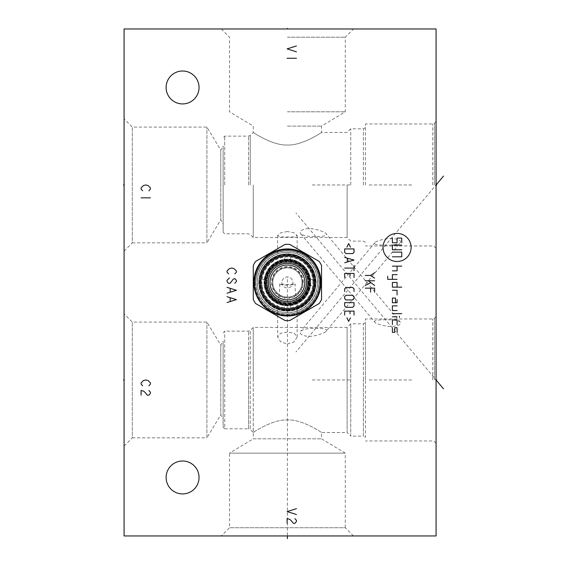 <?xml version="1.0" encoding="UTF-8"?>
<svg xmlns="http://www.w3.org/2000/svg" width="567" height="567" viewBox="0 0 567 567"><rect width="100%" height="100%" fill="white"/><g stroke="black" fill="none" stroke-linecap="round" stroke-linejoin="round"><path stroke-width="0.43" stroke-dasharray="2.83 2.13" d="M124.081 28.974L436.073 28.974L436.073 535.964L124.081 535.964L124.081 28.974M287.405 28.974L353.51 28.974L287.405 28.974L287.405 29.59M124.081 313.863L124.081 446.066L124.081 313.863L132.309 322.091L206.912 322.091L220.776 345.097L220.776 379.968L220.776 345.097L223.136 341.008L223.136 427.234L223.136 341.008M124.081 118.864L124.081 251.075L124.081 118.864L132.309 127.093L206.912 127.093L220.776 150.099L220.776 184.97L220.776 150.099L223.136 146.01L223.136 232.236L223.136 146.01M253.832 282.465A33.581 33.581 0 0 1 287.405 248.885A33.581 33.581 0 0 1 320.986 282.465A33.581 33.581 0 0 1 287.405 316.046A33.581 33.581 0 0 1 253.832 282.465A33.581 33.581 0 0 0 287.405 316.046A33.581 33.581 0 0 0 320.986 282.465A33.581 33.581 0 0 0 287.405 248.885A33.581 33.581 0 0 0 253.832 282.465M436.073 379.968L435.456 379.968L436.073 379.968L436.073 316.627L436.073 443.302L436.073 379.968L295.96 212.979M436.073 184.97L435.456 184.97L436.073 184.97L436.073 121.636L436.073 248.303L436.073 184.97L295.96 351.951M166.117 477.464A16.457 16.457 0 0 1 182.574 461.006A16.457 16.457 0 0 1 199.038 477.464A16.457 16.457 0 0 1 182.574 493.921A16.457 16.457 0 0 1 166.117 477.464M166.117 87.467A16.457 16.457 0 0 1 182.574 71.01A16.457 16.457 0 0 1 199.038 87.467A16.457 16.457 0 0 1 182.574 103.924A16.457 16.457 0 0 1 166.117 87.467M221.307 535.964L353.51 535.964L221.307 535.964L229.536 527.735L345.282 527.735L345.282 453.125L321.532 438.815L321.532 432.501C323.566 433.833 303.132 419.247 287.405 419.906C271.685 419.247 251.252 433.833 253.286 432.501C251.252 433.833 271.685 419.247 287.405 419.906C303.132 419.247 323.566 433.833 321.532 432.501L347.117 432.501L347.117 379.968L347.117 432.501L350.746 436.122L350.746 323.807L350.746 436.122L363.383 436.122L363.383 379.968L363.383 436.122L365.403 437.292L365.403 322.637L365.403 437.292M353.51 535.964L345.282 527.735L229.536 527.735L229.536 453.125L345.282 453.125L229.536 453.125L253.286 438.815L321.532 438.815L253.286 438.815L253.243 379.968L253.243 432.501L250.245 429.502L250.245 330.426L250.245 429.502L248.537 428.794L248.537 379.968L248.537 428.794L224.695 428.794L224.695 331.135L224.695 428.794L223.136 427.234M347.117 379.968L347.117 327.435L347.117 379.968M253.243 379.968L253.243 327.435L253.243 379.968M287.405 344.056L294.053 341.922L297.158 336.996L294.287 333.29L287.405 332.035L280.523 333.29L277.66 336.996L280.757 341.922L287.405 344.056M326.11 331.185C327.691 329.59 325.153 328.654 318.484 328.392C309.391 328.066 303.444 329.002 300.652 331.185C299.319 333.587 301.304 335.253 306.605 336.196C312.233 337.478 326.16 332.843 326.11 331.185L400.309 242.761C401.464 240.819 399.203 239.43 393.533 238.594C387.07 237.623 374.659 241.422 374.851 242.761C373.433 244.129 376.212 244.93 383.172 245.15C392.343 245.362 398.055 244.568 400.309 242.761M363.383 379.968L363.383 323.807L363.383 379.968M365.403 379.968L365.403 318.973L365.403 379.968M374.851 322.169C373.433 320.802 376.212 320.008 383.172 319.781C392.343 319.568 398.055 320.362 400.309 322.169C401.464 324.111 399.203 325.501 393.533 326.344C387.07 327.308 374.659 323.516 374.851 322.169L300.652 233.746C303.444 235.936 309.384 236.864 318.484 236.545C325.153 236.276 327.691 235.34 326.11 233.746C326.117 232.243 313.643 227.785 307.498 228.657C301.516 229.486 299.234 231.187 300.652 233.746M400.309 322.169L326.11 233.746M253.243 184.97L253.243 237.502L253.243 184.97M347.117 184.97L347.117 237.502L347.117 184.97M287.405 231.52L280.7 232.824L277.66 235.433L280.509 236.935L294.308 236.935L297.158 235.433L294.117 232.824L287.405 231.52M287.405 145.032C271.678 145.684 251.252 131.097 253.286 132.437C251.252 131.097 271.678 145.684 287.405 145.032C271.678 145.684 251.252 131.097 253.286 132.437C251.252 131.097 271.678 145.684 287.405 145.032C303.139 145.684 323.566 131.097 321.532 132.437C323.566 131.097 303.139 145.684 287.405 145.032C303.139 145.684 323.566 131.097 321.532 132.437C323.566 131.097 303.139 145.684 287.405 145.032M350.746 184.97L350.746 128.808L350.746 184.97M363.383 184.97L363.383 128.808L363.383 184.97M365.403 184.97L365.403 123.975L365.403 184.97M374.851 242.761L300.652 331.185M224.695 184.97L224.695 136.144L224.695 184.97M223.136 184.97L223.136 223.93L223.136 184.97M124.081 251.075L132.309 242.846L132.309 127.093L132.309 242.846L206.912 242.846L206.912 127.093L206.912 242.846L220.776 219.84L220.776 184.97L220.776 219.84L223.136 223.93M287.405 126.115L321.532 126.115L287.405 126.115M287.405 111.805L345.282 111.805L287.405 111.805M287.405 37.202L345.282 37.202L287.405 37.202M287.405 253.839C274.825 255.696 274.825 255.696 287.405 253.839C274.825 255.696 274.825 255.696 287.405 253.839C299.986 255.696 299.986 255.696 287.405 253.839C299.986 255.696 299.986 255.696 287.405 253.839M258.779 282.465A28.626 28.626 0 0 1 287.405 253.839A28.626 28.626 0 0 1 316.032 282.465A28.626 28.626 0 0 0 287.405 253.839A28.626 28.626 0 0 0 258.779 282.465A28.626 28.626 0 0 0 287.405 311.092A28.626 28.626 0 0 0 316.032 282.465A28.626 28.626 0 0 1 287.405 311.092A28.626 28.626 0 0 1 258.779 282.465M260.536 282.465A26.869 26.869 0 0 1 287.405 255.597A26.869 26.869 0 0 1 314.281 282.465A26.869 26.869 0 0 1 287.405 309.334A26.869 26.869 0 0 1 260.536 282.465A26.869 26.869 0 0 0 287.405 309.334A26.869 26.869 0 0 0 314.281 282.465A26.869 26.869 0 0 0 287.405 255.597A26.869 26.869 0 0 0 260.536 282.465M261.316 282.465A26.089 26.089 0 0 1 287.405 256.376A26.089 26.089 0 0 1 313.501 282.465A26.089 26.089 0 0 1 287.405 308.554A26.089 26.089 0 0 1 261.316 282.465M279.51 284.046C280.084 285.407 279.666 291.062 278.269 301.006A20.667 20.667 0 0 1 287.405 261.798A20.667 20.667 0 0 1 308.079 282.465A20.667 20.667 0 0 1 287.405 303.139A20.667 20.667 0 0 1 266.738 282.465A20.667 20.667 0 0 1 287.405 261.798A20.667 20.667 0 0 1 296.548 301.006C295.145 291.013 294.727 285.357 295.308 284.046A9.752 2.686 0 0 1 287.405 285.151A9.752 2.686 180 0 1 279.51 284.046C288.369 284.613 286.448 284.613 295.308 284.046M297.158 336.996L297.158 300.694L296.548 301.006C299.468 299.475 293.089 303.373 287.405 303.139C281.721 303.373 275.349 299.475 278.269 301.006L277.66 300.694L277.66 336.996M255.66 282.465A31.745 31.745 0 0 0 287.405 314.21A31.745 31.745 0 0 0 319.15 282.465A31.745 31.745 0 0 0 287.405 250.72A31.745 31.745 0 0 0 255.66 282.465A31.745 31.745 0 0 1 287.405 250.72A31.745 31.745 0 0 1 319.15 282.465A31.745 31.745 0 0 1 287.405 314.21A31.745 31.745 0 0 1 255.66 282.465M254.845 282.465A32.567 32.567 0 0 0 287.405 315.032A32.567 32.567 0 0 0 319.972 282.465A32.567 32.567 0 0 0 287.405 249.905A32.567 32.567 0 0 0 254.845 282.465M223.136 379.968L223.136 418.928L223.136 379.968M124.081 446.066L132.309 437.837L132.309 322.091L132.309 437.837L206.912 437.837L206.912 322.091L206.912 437.837L220.776 414.831L220.776 379.968L220.776 414.831L223.136 418.928M287.405 314.054A31.589 31.589 0 0 0 318.994 282.465A31.589 31.589 0 0 0 287.405 250.876A31.589 31.589 0 0 1 318.994 282.465A31.589 31.589 0 0 1 287.405 314.054A31.589 31.589 0 0 1 255.816 282.465A31.589 31.589 0 0 1 287.405 250.876A31.589 31.589 0 0 0 255.816 282.465A31.589 31.589 0 0 0 287.405 314.054A31.589 31.589 0 0 1 255.816 282.465A31.589 31.589 0 0 1 287.405 250.876M287.405 315.812A33.347 33.347 0 0 1 254.066 282.465A33.347 33.347 0 0 1 287.405 249.126A33.347 33.347 0 0 1 320.752 282.465A33.347 33.347 0 0 1 287.405 315.812A33.347 33.347 0 0 0 320.752 282.465A33.347 33.347 0 0 0 287.405 249.126A33.347 33.347 0 0 0 254.066 282.465A33.347 33.347 0 0 0 287.405 315.812M287.405 244.327A38.145 38.145 0 0 0 285.095 244.398L255.589 261.43A38.145 38.145 0 0 0 253.279 265.434L253.279 299.504A38.145 38.145 0 0 0 255.589 303.501L285.095 320.539A38.145 38.145 0 0 0 289.716 320.539L319.221 303.501A38.145 38.145 0 0 0 321.532 299.504L321.532 265.434A38.145 38.145 0 0 0 319.221 261.43L289.716 244.398A38.145 38.145 0 0 0 287.405 244.327M287.405 309.802A27.336 27.336 0 0 0 314.749 282.465A27.336 27.336 0 0 0 287.405 255.129A27.336 27.336 0 0 0 260.069 282.465A27.336 27.336 0 0 0 287.405 309.802A27.336 27.336 0 0 0 314.749 282.465A27.336 27.336 0 0 0 287.405 255.129A27.336 27.336 0 0 0 260.069 282.465A27.336 27.336 0 0 0 287.405 309.802A27.336 27.336 0 0 0 314.749 282.465A27.336 27.336 0 0 0 287.405 255.129A27.336 27.336 0 0 0 260.069 282.465A27.336 27.336 0 0 0 287.405 309.802A27.336 27.336 0 0 0 314.749 282.465A27.336 27.336 0 0 0 287.405 255.129A27.336 27.336 0 0 0 260.069 282.465A27.336 27.336 0 0 0 287.405 309.802A27.336 27.336 0 0 0 314.749 282.465A27.336 27.336 0 0 0 287.405 255.129A27.336 27.336 0 0 0 260.069 282.465A27.336 27.336 0 0 0 287.405 309.802A27.336 27.336 0 0 1 260.069 282.465A27.336 27.336 0 0 1 287.405 255.129M318.959 282.465A31.554 31.554 0 0 0 287.405 250.919A31.554 31.554 0 0 0 255.859 282.465A31.554 31.554 0 0 0 287.405 314.019A31.554 31.554 0 0 0 318.959 282.465A31.554 31.554 0 0 0 287.405 250.919A31.554 31.554 0 0 0 255.859 282.465A31.554 31.554 0 0 0 287.405 314.019A31.554 31.554 0 0 0 318.959 282.465M287.405 252.244A30.221 30.221 0 0 1 317.633 282.465A30.221 30.221 0 0 1 287.405 312.693A30.221 30.221 0 0 1 257.184 282.465A30.221 30.221 0 0 1 287.405 252.244A30.221 30.221 0 0 0 257.184 282.465A30.221 30.221 0 0 0 287.405 312.693A30.221 30.221 0 0 0 317.633 282.465A30.221 30.221 0 0 0 287.405 252.244M290.453 260.721L290.453 255.887L287.405 254.81L284.875 255.83A26.755 26.755 0 0 0 260.777 279.928L259.75 282.465L260.777 285.003A26.755 26.755 0 0 0 284.875 309.1L287.405 310.121L289.943 309.1L287.405 309.221A26.755 26.755 0 0 0 314.161 282.465A26.755 26.755 0 0 0 287.405 255.71L289.943 255.83A26.755 26.755 0 0 1 314.04 279.928L313.99 279.425L309.15 279.425M309.15 285.506L313.99 285.506L315.068 282.465L314.04 279.928L314.04 285.003A26.755 26.755 0 0 1 289.943 309.1L290.453 309.043L290.453 304.21M309.362 282.465C309.157 278.751 309.157 278.751 309.362 282.465C309.157 278.751 309.157 278.751 309.362 282.465A21.957 21.957 0 0 0 287.405 260.508A21.957 21.957 0 0 0 265.448 282.465C265.661 278.758 265.661 278.758 265.448 282.465C265.661 278.758 265.661 278.758 265.448 282.465A21.957 21.957 0 0 0 287.405 304.422A21.957 21.957 0 0 0 309.362 282.465A21.957 21.957 0 0 0 287.405 260.508A21.957 21.957 0 0 0 265.448 282.465C265.661 286.179 265.661 286.179 265.448 282.465C265.661 286.179 265.661 286.179 265.448 282.465A21.957 21.957 0 0 0 287.405 304.422A21.957 21.957 0 0 0 309.362 282.465C309.157 286.172 309.157 286.172 309.362 282.465C309.157 286.172 309.157 286.172 309.362 282.465A21.957 21.957 0 0 0 287.405 260.508C291.112 260.721 291.112 260.721 287.405 260.508C291.112 260.721 291.112 260.721 287.405 260.508C283.698 260.721 283.698 260.721 287.405 260.508C283.698 260.721 283.698 260.721 287.405 260.508A21.957 21.957 0 0 0 265.448 282.465A21.957 21.957 0 0 0 287.405 304.422C291.112 304.217 291.112 304.217 287.405 304.422C291.112 304.217 291.112 304.217 287.405 304.422C283.698 304.217 283.698 304.217 287.405 304.422C283.698 304.217 283.698 304.217 287.405 304.422A21.957 21.957 0 0 0 309.362 282.465A21.957 21.957 0 0 0 287.405 260.508A21.957 21.957 0 0 0 265.448 282.465A21.957 21.957 0 0 0 287.405 304.422A21.957 21.957 0 0 0 309.362 282.465M287.405 260.118A22.347 22.347 0 0 1 309.752 282.465A22.347 22.347 0 0 1 287.405 304.812A22.347 22.347 0 0 1 265.058 282.465A22.347 22.347 0 0 1 287.405 260.118A22.347 22.347 0 0 1 309.752 282.465A22.347 22.347 0 0 1 287.405 304.812A22.347 22.347 0 0 1 265.058 282.465A22.347 22.347 0 0 1 287.405 260.118M266.15 282.465A21.255 21.255 0 0 0 287.405 303.721A21.255 21.255 0 0 0 308.661 282.465A21.255 21.255 0 0 0 287.405 261.21A21.255 21.255 0 0 0 266.15 282.465M265.526 282.465A21.879 21.879 0 0 0 287.405 304.344A21.879 21.879 0 0 0 309.284 282.465A21.879 21.879 0 0 0 287.405 260.586A21.879 21.879 0 0 0 265.526 282.465A21.879 21.879 0 0 0 287.405 304.344A21.879 21.879 0 0 0 309.284 282.465A21.879 21.879 0 0 0 287.405 260.586A21.879 21.879 0 0 0 265.526 282.465A21.879 21.879 0 0 0 287.405 304.344A21.879 21.879 0 0 0 309.284 282.465A21.879 21.879 0 0 0 287.405 260.586A21.879 21.879 0 0 0 265.526 282.465A21.879 21.879 0 0 0 287.405 304.344A21.879 21.879 0 0 0 309.284 282.465A21.879 21.879 0 0 0 287.405 260.586A21.879 21.879 0 0 0 265.526 282.465A21.879 21.879 0 0 0 287.405 304.344A21.879 21.879 0 0 0 309.284 282.465A21.879 21.879 0 0 0 287.405 260.586A21.879 21.879 0 0 0 265.526 282.465A21.879 21.879 0 0 0 287.405 304.344A21.879 21.879 0 0 0 309.284 282.465A21.879 21.879 0 0 0 287.405 260.586A21.879 21.879 0 0 0 265.526 282.465A21.879 21.879 0 0 0 287.405 304.344A21.879 21.879 0 0 0 309.284 282.465A21.879 21.879 0 0 0 287.405 260.586A21.879 21.879 0 0 0 265.526 282.465A21.879 21.879 0 0 0 287.405 304.344A21.879 21.879 0 0 0 309.284 282.465A21.879 21.879 0 0 0 287.405 260.586A21.879 21.879 0 0 0 265.526 282.465A21.879 21.879 0 0 0 287.405 304.344A21.879 21.879 0 0 0 309.284 282.465A21.879 21.879 0 0 0 287.405 260.586A21.879 21.879 0 0 0 265.526 282.465A21.879 21.879 0 0 0 287.405 304.344A21.879 21.879 0 0 0 309.284 282.465A21.879 21.879 0 0 0 287.405 260.586A21.879 21.879 0 0 0 265.526 282.465A21.879 21.879 0 0 0 287.405 304.344A21.879 21.879 0 0 0 309.284 282.465A21.879 21.879 0 0 0 287.405 260.586A21.879 21.879 0 0 0 265.526 282.465A21.879 21.879 0 0 0 287.405 304.344A21.879 21.879 0 0 0 309.284 282.465A21.879 21.879 0 0 0 287.405 260.586A21.879 21.879 0 0 0 265.526 282.465A21.879 21.879 0 0 0 287.405 304.344A21.879 21.879 0 0 0 309.284 282.465A21.879 21.879 0 0 0 287.405 260.586A21.879 21.879 0 0 0 265.526 282.465M287.405 302.594A20.121 20.121 0 0 0 307.534 282.465A20.121 20.121 0 0 0 287.405 262.344A20.121 20.121 0 0 0 267.284 282.465A20.121 20.121 0 0 0 287.405 302.594A20.121 20.121 0 0 0 307.534 282.465A20.121 20.121 0 0 0 287.405 262.344A20.121 20.121 0 0 0 267.284 282.465A20.121 20.121 0 0 0 287.405 302.594A20.121 20.121 0 0 0 307.534 282.465A20.121 20.121 0 0 0 287.405 262.344A20.121 20.121 0 0 0 267.284 282.465A20.121 20.121 0 0 0 287.405 302.594A20.121 20.121 0 0 0 307.534 282.465A20.121 20.121 0 0 0 287.405 262.344A20.121 20.121 0 0 0 267.284 282.465A20.121 20.121 0 0 0 287.405 302.594A20.121 20.121 0 0 0 307.534 282.465A20.121 20.121 0 0 0 287.405 262.344A20.121 20.121 0 0 0 267.284 282.465A20.121 20.121 0 0 0 287.405 302.594A20.121 20.121 0 0 0 307.534 282.465A20.121 20.121 0 0 0 287.405 262.344A20.121 20.121 0 0 0 267.284 282.465A20.121 20.121 0 0 0 287.405 302.594M308.193 282.465A20.788 20.788 0 0 1 287.405 303.253A20.788 20.788 0 0 1 266.625 282.465A20.788 20.788 0 0 1 287.405 261.678A20.788 20.788 0 0 1 308.193 282.465M287.405 261.366A21.099 21.099 0 0 1 308.505 282.465A21.099 21.099 0 0 1 287.405 303.565A21.099 21.099 0 0 1 266.306 282.465A21.099 21.099 0 0 1 287.405 261.366A21.099 21.099 0 0 1 308.505 282.465A21.099 21.099 0 0 1 287.405 303.565A21.099 21.099 0 0 1 266.306 282.465A21.099 21.099 0 0 1 287.405 261.366M260.735 282.465A26.677 26.677 0 0 1 287.405 255.788A26.677 26.677 0 0 1 314.083 282.465A26.677 26.677 0 0 1 287.405 309.143A26.677 26.677 0 0 1 260.735 282.465A26.677 26.677 0 0 1 287.405 255.788A26.677 26.677 0 0 1 314.083 282.465A26.677 26.677 0 0 1 287.405 309.143A26.677 26.677 0 0 1 260.735 282.465A26.677 26.677 0 0 0 287.405 309.143A26.677 26.677 0 0 0 314.083 282.465A26.677 26.677 0 0 0 287.405 255.788A26.677 26.677 0 0 0 260.735 282.465A26.677 26.677 0 0 0 287.405 309.143A26.677 26.677 0 0 0 314.083 282.465A26.677 26.677 0 0 0 287.405 255.788A26.677 26.677 0 0 0 260.735 282.465M314.047 282.465A26.635 26.635 0 0 1 287.405 309.1A26.635 26.635 0 0 1 260.77 282.465A26.635 26.635 0 0 1 287.405 255.83A26.635 26.635 0 0 1 314.047 282.465A26.635 26.635 0 0 1 287.405 309.1A26.635 26.635 0 0 1 260.77 282.465A26.635 26.635 0 0 1 287.405 255.83A26.635 26.635 0 0 1 314.047 282.465M309.873 282.465A22.46 22.46 0 0 0 287.405 260.005A22.46 22.46 0 0 0 264.945 282.465A22.46 22.46 0 0 1 287.405 260.005A22.46 22.46 0 0 1 309.873 282.465A22.46 22.46 0 0 0 287.405 260.005A22.46 22.46 0 0 0 264.945 282.465A22.46 22.46 0 0 0 287.405 304.933A22.46 22.46 0 0 0 309.873 282.465A22.46 22.46 0 0 1 287.405 304.933A22.46 22.46 0 0 1 264.945 282.465A22.46 22.46 0 0 0 287.405 304.933A22.46 22.46 0 0 0 309.873 282.465A22.46 22.46 0 0 0 287.405 260.005A22.46 22.46 0 0 0 264.945 282.465A22.46 22.46 0 0 0 287.405 304.933A22.46 22.46 0 0 0 309.873 282.465A22.46 22.46 0 0 1 287.405 304.933A22.46 22.46 0 0 1 264.945 282.465A22.46 22.46 0 0 0 287.405 304.933A22.46 22.46 0 0 0 309.873 282.465A22.46 22.46 0 0 0 287.405 260.005A22.46 22.46 0 0 0 264.945 282.465A22.46 22.46 0 0 1 287.405 260.005A22.46 22.46 0 0 1 309.873 282.465M312.913 282.465A25.508 25.508 0 0 0 287.405 256.964A25.508 25.508 0 0 0 261.904 282.465A25.508 25.508 0 0 0 287.405 307.973A25.508 25.508 0 0 0 312.913 282.465M281.912 282.465A5.5 5.5 0 0 0 287.405 287.965A5.5 5.5 0 0 0 292.905 282.465A5.5 5.5 0 0 0 287.405 276.965A5.5 5.5 0 0 0 281.912 282.465A5.5 5.5 0 0 0 287.405 287.965A5.5 5.5 0 0 0 292.905 282.465A5.5 5.5 0 0 0 287.405 276.965A5.5 5.5 0 0 0 281.912 282.465M265.661 279.425L260.827 279.425L260.657 282.465L260.827 285.506L265.661 285.506M284.365 260.721L284.365 255.887L287.405 255.71A26.755 26.755 0 0 0 260.657 282.465A26.755 26.755 0 0 0 287.405 309.221L284.365 309.043L284.365 304.21M287.405 256.49A25.976 25.976 0 0 0 261.437 282.465A25.976 25.976 0 0 0 287.405 308.441A25.976 25.976 0 0 0 313.381 282.465A25.976 25.976 0 0 0 287.405 256.49M287.405 259.615A22.85 22.85 0 0 0 264.555 282.465A22.85 22.85 0 0 0 287.405 305.322A22.85 22.85 0 0 0 310.262 282.465A22.85 22.85 0 0 0 287.405 259.615M309.632 282.465A22.226 22.226 0 0 1 287.405 304.692A22.226 22.226 0 0 1 265.179 282.465A22.226 22.226 0 0 1 287.405 260.239A22.226 22.226 0 0 1 309.632 282.465M310.73 282.465A23.325 23.325 0 0 1 287.405 305.79A23.325 23.325 0 0 1 264.087 282.465A23.325 23.325 0 0 1 287.405 259.147A23.325 23.325 0 0 1 310.73 282.465A23.325 23.325 0 0 1 287.405 305.79A23.325 23.325 0 0 1 264.087 282.465A23.325 23.325 0 0 1 287.405 259.147A23.325 23.325 0 0 1 310.73 282.465M303.239 282.465A15.833 15.833 0 0 0 287.405 266.632A15.833 15.833 0 0 0 271.572 282.465A15.833 15.833 0 0 0 287.405 298.299A15.833 15.833 0 0 0 303.239 282.465M302.112 282.465A14.699 14.699 0 0 0 287.405 267.766A14.699 14.699 0 0 0 272.706 282.465A14.699 14.699 0 0 0 287.405 297.172A14.699 14.699 0 0 0 302.112 282.465A14.699 14.699 0 0 1 287.405 297.172A14.699 14.699 0 0 1 272.706 282.465A14.699 14.699 0 0 1 287.405 267.766A14.699 14.699 0 0 1 302.112 282.465M302.034 282.465A14.622 14.622 0 0 0 287.405 267.844A14.622 14.622 0 0 0 272.784 282.465A14.622 14.622 0 0 0 287.405 297.094A14.622 14.622 0 0 0 302.034 282.465A14.622 14.622 0 0 0 287.405 267.844A14.622 14.622 0 0 0 272.784 282.465A14.622 14.622 0 0 0 287.405 297.094A14.622 14.622 0 0 0 302.034 282.465A14.622 14.622 0 0 0 287.405 267.844A14.622 14.622 0 0 0 272.784 282.465A14.622 14.622 0 0 0 287.405 297.094A14.622 14.622 0 0 0 302.034 282.465M310.61 282.465A23.204 23.204 0 0 1 287.405 305.67A23.204 23.204 0 0 1 264.201 282.465A23.204 23.204 0 0 1 287.405 259.261A23.204 23.204 0 0 1 310.61 282.465A23.204 23.204 0 0 0 287.405 259.261A23.204 23.204 0 0 0 264.201 282.465A23.204 23.204 0 0 0 287.405 305.67A23.204 23.204 0 0 0 310.61 282.465M287.405 535.34L287.405 277.057M349.86 379.968L311.744 379.968M411.663 379.968L367.827 379.968M349.86 184.97L311.744 184.97M411.663 184.97L367.827 184.97M124.697 379.968L124.081 379.968M124.697 184.97L124.081 184.97M432.734 379.968L432.734 318.973L432.734 379.968M434.442 379.968L434.442 318.264L434.442 379.968M432.734 184.97L432.734 123.975L432.734 184.97M434.442 184.97L434.442 123.266L434.442 184.97M250.245 184.97L250.245 135.435L250.245 184.97M248.537 184.97L248.537 136.144L248.537 184.97M260.083 282.465A27.329 27.329 0 0 0 287.405 309.795A27.329 27.329 0 0 0 314.735 282.465A27.329 27.329 0 0 0 287.405 255.136A27.329 27.329 0 0 0 260.083 282.465C260.232 274.137 263.421 267.206 269.651 261.678C276.498 256.093 284.265 254.101 292.955 255.696C306.527 259.48 313.792 268.404 314.749 282.465C313.792 296.527 306.527 305.45 292.955 309.235C276.717 313.175 259.502 299.17 260.069 282.465M248.537 379.968L248.537 331.135L248.537 379.968M287.405 314.997A32.532 32.532 0 0 0 319.937 282.465A32.532 32.532 0 0 0 287.405 249.934A32.532 32.532 0 0 0 254.881 282.465A32.532 32.532 0 0 0 287.405 314.997M287.405 315.337A32.865 32.865 0 0 0 320.277 282.465A32.865 32.865 0 0 0 287.405 249.6A32.865 32.865 0 0 0 254.54 282.465A32.865 32.865 0 0 0 287.405 315.337M287.405 314.111A31.639 31.639 0 0 0 319.051 282.465A31.639 31.639 0 0 0 287.405 250.827A31.639 31.639 0 0 0 255.767 282.465A31.639 31.639 0 0 0 287.405 314.111M287.405 315.578A33.113 33.113 0 0 1 254.299 282.465A33.113 33.113 0 0 1 287.405 249.36A33.113 33.113 0 0 1 320.518 282.465A33.113 33.113 0 0 1 287.405 315.578M287.405 310.822A28.35 28.35 0 0 0 315.762 282.465A28.35 28.35 0 0 0 287.405 254.115A28.35 28.35 0 0 0 259.055 282.465A28.35 28.35 0 0 0 287.405 310.822M315.528 282.465A28.116 28.116 0 0 1 287.405 310.588A28.116 28.116 0 0 1 259.289 282.465A28.116 28.116 0 0 1 287.405 254.349A28.116 28.116 0 0 1 315.528 282.465A28.116 28.116 0 0 0 287.405 254.349A28.116 28.116 0 0 0 259.289 282.465A28.116 28.116 0 0 0 287.405 310.588A28.116 28.116 0 0 0 315.528 282.465M287.405 310.312A27.847 27.847 0 0 0 315.252 282.465A27.847 27.847 0 0 0 287.405 254.618A27.847 27.847 0 0 0 259.566 282.465A27.847 27.847 0 0 0 287.405 310.312M308.817 282.465A21.411 21.411 0 0 1 287.405 303.877A21.411 21.411 0 0 1 265.994 282.465A21.411 21.411 0 0 1 287.405 261.054A21.411 21.411 0 0 1 308.817 282.465A21.411 21.411 0 0 1 287.405 303.877A21.411 21.411 0 0 1 265.994 282.465A21.411 21.411 0 0 1 287.405 261.054A21.411 21.411 0 0 1 308.817 282.465M302.813 282.465A15.408 15.408 0 0 0 287.405 267.064A15.408 15.408 0 0 0 272.004 282.465A15.408 15.408 0 0 0 287.405 297.873A15.408 15.408 0 0 0 302.813 282.465M317.477 282.465C317.889 298.533 303.473 312.949 287.405 312.537C271.338 312.949 256.922 298.533 257.34 282.465C256.922 298.533 271.338 312.949 287.405 312.537C303.473 312.949 317.889 298.533 317.477 282.465C317.889 266.398 303.473 251.982 287.405 252.4C271.338 251.982 256.922 266.398 257.34 282.465C256.922 266.398 271.338 251.982 287.405 252.4C303.473 251.982 317.889 266.398 317.477 282.465M365.403 322.637L363.383 323.807L350.746 323.807L347.117 327.435L253.243 327.435L250.245 330.426L248.537 331.135L224.695 331.135L223.136 332.694M436.073 443.302L434.442 441.672L432.734 440.963L365.403 440.963M436.073 316.627L434.442 318.264L432.734 318.973L365.403 318.973M365.403 242.3L363.383 241.124L350.746 241.124L347.117 237.502L253.243 237.502L250.245 234.504L248.537 233.795L224.695 233.795L223.136 232.236M365.403 127.639L363.383 128.808L350.746 128.808L347.117 132.437L321.532 132.437L321.532 126.115L345.282 111.805L345.282 37.202L353.51 28.974M221.307 28.974L229.536 37.202L229.536 111.805L253.286 126.115L253.286 132.437L250.245 135.435L248.537 136.144L224.695 136.144L223.136 137.703M436.073 248.303L434.442 246.673L432.734 245.965L365.403 245.965M436.073 121.636L434.442 123.266L432.734 123.975L365.403 123.975M277.66 235.433L277.66 255.554M297.158 235.433L297.158 255.554M259.523 282.465C258.977 265.767 275.846 251.592 292.203 254.994C306.534 258.573 314.231 267.73 315.295 282.465C314.316 296.81 306.91 305.911 293.061 309.773C284.202 311.403 276.278 309.369 269.297 303.671C262.946 298.029 259.686 290.963 259.523 282.465M320.206 282.465C320.759 301.134 302.856 317.421 284.322 315.117C267.957 313.941 254.243 298.873 254.611 282.465C254.285 266.61 267.05 251.904 282.784 249.997C301.757 246.688 320.809 263.216 320.206 282.465"/><path stroke-width="0.85" d="M436.073 28.974L124.081 28.974L124.081 535.964L436.073 535.964L436.073 28.974M166.117 477.464A16.457 16.457 0 0 1 182.574 461.006A16.457 16.457 0 0 1 199.038 477.464A16.457 16.457 0 0 1 182.574 493.921A16.457 16.457 0 0 1 166.117 477.464M166.117 87.467A16.457 16.457 0 0 1 182.574 71.01A16.457 16.457 0 0 1 199.038 87.467A16.457 16.457 0 0 1 182.574 103.924A16.457 16.457 0 0 1 166.117 87.467M285.095 244.398L255.589 261.43A38.145 38.145 0 0 0 253.279 265.434L253.279 299.504A38.145 38.145 0 0 0 255.589 303.501L285.095 320.539A38.145 38.145 0 0 0 289.716 320.539L319.221 303.501A38.145 38.145 0 0 0 321.532 299.504L321.532 265.434A38.145 38.145 0 0 0 319.221 261.43L289.716 244.398A38.145 38.145 0 0 0 285.095 244.398M287.405 248.927A33.538 33.538 0 0 0 253.867 282.465A33.538 33.538 0 0 0 287.405 316.003A33.538 33.538 0 0 0 320.95 282.465A33.538 33.538 0 0 0 287.405 248.927M287.405 301.538A19.072 19.072 0 0 0 306.478 282.465A19.072 19.072 0 0 0 287.405 263.393A19.072 19.072 0 0 0 268.34 282.465A19.072 19.072 0 0 0 287.405 301.538M287.405 299.879A17.414 17.414 0 0 0 304.819 282.465A17.414 17.414 0 0 0 287.405 265.051A17.414 17.414 0 0 0 269.998 282.465A17.414 17.414 0 0 0 287.405 299.879M287.405 538.65L287.405 536.58M436.073 379.968L436.696 379.968L436.073 379.968L443.543 388.863M436.073 184.97L436.696 184.97L436.073 184.97L443.543 176.068M234.837 273.889L236.396 272.132L236.396 270.962L234.058 268.623L231.719 268.035L229.38 268.623L227.034 270.962L227.034 272.132L228.6 273.889M234.837 283.245L236.396 281.494L236.396 280.325L234.837 278.567L233.278 279.148L230.159 283.245L228.6 283.245L227.814 282.664L227.034 281.494L227.034 280.325L229.38 277.979M227.034 293.189L236.396 290.269L227.034 287.341M230.159 288.511L230.159 292.019M227.034 302.551L236.396 299.624L227.034 296.704M230.159 297.873L230.159 301.382M397.077 261.486A14.04 14.04 0 0 0 411.11 247.446A14.04 14.04 0 0 0 397.077 233.406A14.04 14.04 0 0 0 383.037 247.446A14.04 14.04 0 0 0 397.077 261.486M397.077 294.946L397.077 290.269L392.392 290.269M397.077 287.15L397.077 282.465L392.392 282.465L392.392 287.15L401.755 287.15M387.715 276.228L387.715 279.347L397.077 279.347M397.077 274.669L392.392 274.669L392.392 279.347M392.392 270.842L397.077 270.842L397.077 266.164M392.392 266.164L401.755 266.164M395.511 302.75L395.511 298.065L392.392 298.065L392.392 302.75L397.077 302.75L397.077 299.624M397.077 305.868L392.392 305.868L392.392 310.546L397.077 310.546M392.392 313.664L401.755 313.664M392.392 316.783L397.077 316.783M399.416 316.202L399.416 317.371M397.077 324.586L397.077 319.908L392.392 319.908L392.392 324.586M397.077 332.382L397.077 327.705L394.731 327.705L394.731 332.382L392.392 332.382L392.392 327.705M401.755 249.785L392.392 249.785L392.392 245.107L401.755 245.107M392.392 252.124L401.755 252.124L401.755 256.808L392.392 256.808M401.755 242.768L401.755 238.083L397.077 238.083L397.077 242.768L392.392 242.768L392.392 238.083M365.247 275.449L370.598 275.449L374.61 272.77M370.598 275.449L374.61 278.121M365.247 280.793L374.61 280.793M368.373 280.793L374.61 285.477M370.598 282.798L365.247 285.477M374.61 292.161L374.61 288.149L365.247 288.149M370.598 292.161L370.598 288.149M350.456 247.141L348.67 243.576L346.891 247.141M344.658 248.927L344.658 252.272L345.998 253.605L352.681 253.605L354.021 252.272L354.021 248.927L344.658 248.927M344.658 262.741L354.021 260.069L344.658 257.397M347.33 258.29L347.33 261.855M344.658 268.092L354.021 268.092M354.021 265.42L354.021 270.764M354.021 277.454L354.021 273.443L344.658 273.443L344.658 277.454M350.009 276.115L350.009 273.443M354.021 291.495L354.021 288.816L352.681 287.483L345.998 287.483L344.658 288.816L344.658 291.495M345.998 295.279L344.658 296.619L344.658 298.625L345.998 299.957L352.681 299.957L354.021 298.625L354.021 296.619L352.681 295.279L345.998 295.279M344.658 302.636L344.658 305.974L345.998 307.314L352.681 307.314L354.021 305.974L354.021 302.636L344.658 302.636M354.021 315.117L354.021 311.106L344.658 311.106L344.658 315.117M350.009 313.778L350.009 311.106M346.891 317.789L348.67 321.354L350.456 317.789M296.456 508.663L287.093 511.59L296.456 514.51M287.093 523.284L287.093 518.607L289.432 519.195L290.999 520.364L293.337 523.284L294.897 523.284L296.456 521.534L296.456 520.364L294.897 518.607M148.88 385.815L150.439 384.057L150.439 382.888L148.1 380.549L145.762 379.968L143.423 380.549L141.084 382.888L141.084 384.057L142.643 385.815M141.084 395.178L141.084 390.493L143.423 391.081L144.982 392.251L147.321 395.178L148.88 395.178L150.439 393.42L150.439 392.251L148.88 390.493M148.88 190.817L150.439 189.066L150.439 187.89L148.1 185.551L145.762 184.97L143.423 185.551L141.084 187.89L141.084 189.066L142.643 190.817M150.439 197.84L141.084 197.84M296.456 45.977L287.093 48.897L296.456 51.824M296.456 58.259L287.093 58.259M124.081 379.968L123.457 379.968M124.081 184.97L123.457 184.97M287.405 28.35L287.405 28.974"/></g></svg>
